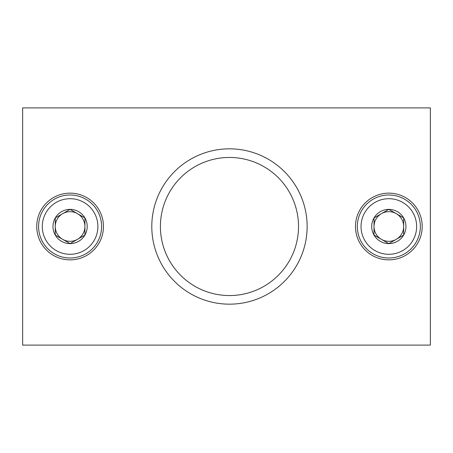 <?xml version="1.0" encoding="UTF-8"?>
<svg xmlns="http://www.w3.org/2000/svg" width="453" height="453" viewBox="0 0 453 453"><rect width="100%" height="100%" fill="white"/><g stroke="black" fill="none" stroke-linecap="round" stroke-linejoin="round"><path stroke-width="0.68" d="M22.65 345.101L430.35 345.101L430.35 107.899L22.65 107.899L22.65 345.101M388.838 259.858A33.358 33.358 0 0 1 359.948 209.824A33.358 33.358 0 0 1 417.728 209.824A33.358 33.358 0 0 1 388.838 259.858M70.09 259.858A33.358 33.358 0 0 1 41.206 209.824A33.358 33.358 0 0 1 98.981 209.824A33.358 33.358 0 0 1 70.09 259.858M229.467 304.167A77.667 77.667 0 0 1 162.202 187.667A77.667 77.667 0 0 1 296.726 187.667A77.667 77.667 0 0 1 229.467 304.167M229.467 295.554A69.054 69.054 0 0 1 169.665 191.976A69.054 69.054 0 0 1 289.269 191.976A69.054 69.054 0 0 1 229.467 295.554M55.266 217.938L70.09 209.382L84.915 217.938L84.915 235.062L70.09 243.618L55.266 235.062L55.266 217.938A17.118 17.118 0 0 1 84.915 217.938A17.118 17.118 0 0 1 70.09 243.618A17.118 17.118 0 0 1 55.266 217.938L55.266 235.062L70.09 243.618L84.915 235.062L84.915 217.938L77.503 213.663A14.824 14.824 0 0 1 77.503 239.337A14.824 14.824 0 0 1 55.266 226.5A14.824 14.824 0 0 1 62.678 213.663L55.266 217.938M70.09 254.297A27.797 27.797 0 0 1 46.019 212.599A27.797 27.797 0 0 1 94.167 212.599A27.797 27.797 0 0 1 70.09 254.297M70.09 258.006A31.506 31.506 0 0 1 42.809 210.747A31.506 31.506 0 0 1 97.372 210.747A31.506 31.506 0 0 1 70.09 258.006M62.678 213.663A14.824 14.824 0 0 1 77.503 213.663L70.09 209.382L62.678 213.663M374.014 217.938L388.838 209.382L403.663 217.938L403.663 235.062L388.838 243.618L374.014 235.062L374.014 217.938A17.118 17.118 0 0 1 403.663 217.938A17.118 17.118 0 0 1 388.838 243.618A17.118 17.118 0 0 1 374.014 217.938L374.014 235.062L388.838 243.618L403.663 235.062L403.663 217.938L396.25 213.663A14.824 14.824 0 0 1 396.25 239.337A14.824 14.824 0 0 1 374.014 226.5A14.824 14.824 0 0 1 381.426 213.663L374.014 217.938M388.838 254.297A27.797 27.797 0 0 1 364.767 212.599A27.797 27.797 0 0 1 412.91 212.599A27.797 27.797 0 0 1 388.838 254.297M388.838 258.006A31.506 31.506 0 0 1 361.556 210.747A31.506 31.506 0 0 1 416.12 210.747A31.506 31.506 0 0 1 388.838 258.006M381.426 213.663A14.824 14.824 0 0 1 396.25 213.663L388.838 209.382L381.426 213.663"/></g></svg>
